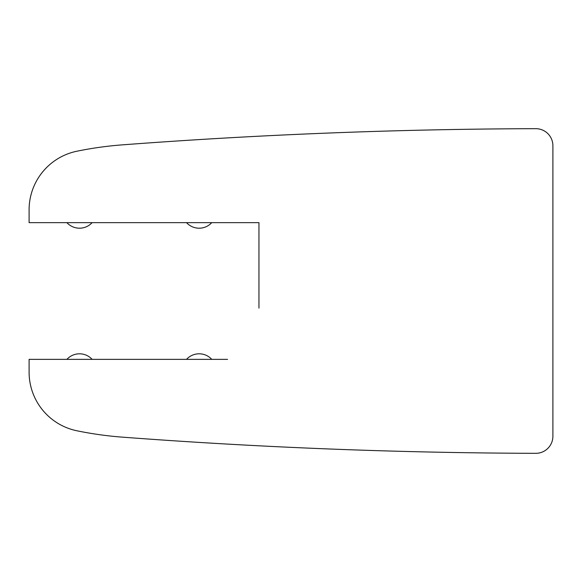 <?xml version="1.0" encoding="UTF-8"?>
<svg xmlns="http://www.w3.org/2000/svg" width="582" height="582" viewBox="0 0 582 582"><rect width="100%" height="100%" fill="white"/><g stroke="black" fill="none" stroke-linecap="round" stroke-linejoin="round"><path stroke-width="0.87" d="M258.954 308.089L258.954 222.644L29.1 222.644L29.1 213.245M552.9 154.281L552.9 436.238A17.089 17.089 0 0 1 535.76 453.327A5725.054 5725.054 0 0 1 122.336 437.14A358.883 358.883 0 0 1 76.831 430.76A59.815 59.815 0 0 1 29.1 372.174L29.1 368.755M552.9 427.719L552.9 145.762A17.089 17.089 0 0 0 535.76 128.673A5725.054 5725.054 0 0 0 122.336 144.86A358.883 358.883 0 0 0 76.831 151.24A358.883 358.883 0 0 1 122.336 144.86M29.1 359.356L29.1 372.174L29.1 359.356L227.569 359.356M227.569 222.644L258.954 222.644L258.954 273.911M29.1 222.644L29.1 209.826A59.815 59.815 0 0 1 76.831 151.24M186.531 222.644A17.089 17.089 0 0 0 211.753 222.644M211.753 359.356A17.089 17.089 0 0 0 186.531 359.356M92.123 359.356A17.089 17.089 0 0 0 66.908 359.356M66.908 222.644A17.089 17.089 0 0 0 92.123 222.644"/></g></svg>
